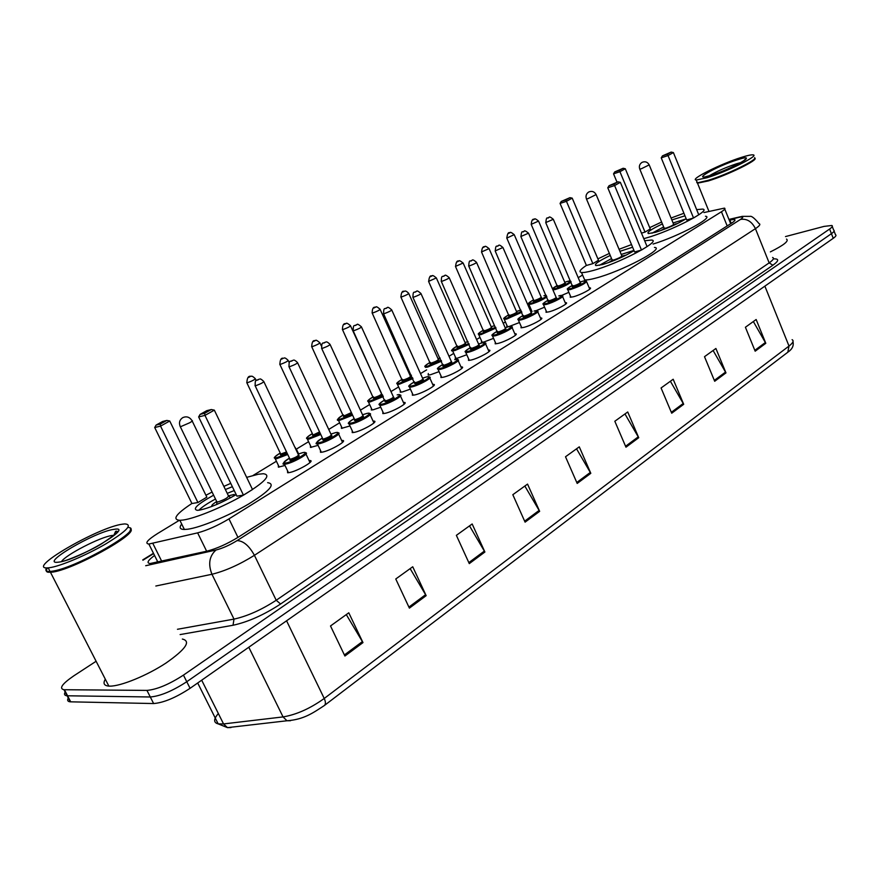 <?xml version="1.0" encoding="UTF-8"?>
<svg xmlns="http://www.w3.org/2000/svg" width="880" height="880" viewBox="0 0 880 880"><rect width="100%" height="100%" fill="white"/><g stroke="black" fill="none" stroke-linecap="round" stroke-linejoin="round"><path stroke-width="1.32" d="M589.226 287.87L589.974 287.87C593.516 288.057 580.437 295.031 573.199 296.813L570.229 297.242L570.416 295.955M565.213 302.687L565.961 302.687C569.701 302.852 556.193 310.123 548.867 311.861L546.007 312.268L546.172 310.926M540.419 317.988L541.178 317.977C545.116 318.131 531.146 325.699 523.743 327.415L521.004 327.789L521.158 326.381M514.811 333.773L515.581 333.773C519.739 333.894 505.285 341.803 497.783 343.475L495.187 343.816L495.319 342.342M488.345 350.097L489.126 350.086C493.526 350.174 478.544 358.435 470.965 360.063L468.501 360.382L468.611 358.842M460.999 366.96L461.791 366.938C466.433 367.015 450.879 375.65 443.234 377.223L440.913 377.509L440.99 375.903M432.696 384.406L433.499 384.384C438.416 384.417 422.257 393.47 414.535 394.988L412.379 395.23L412.423 393.558M403.414 402.457L404.228 402.424C409.42 402.424 392.623 411.917 384.835 413.369L382.833 413.589L382.855 411.829M373.087 421.146L373.912 421.113C379.401 421.058 361.911 431.035 354.057 432.41L352.22 432.597L352.22 430.76M343.101 441.771L342.496 440.473C348.293 440.374 330.066 450.868 322.157 452.144L320.507 452.309L320.463 450.384M310.563 461.912L309.925 460.548C316.052 460.383 297.033 471.438 289.08 472.615L287.606 472.758L287.529 470.745M544.566 307.197L536.03 310.695M519.475 322.542L509.388 326.392L506.77 326.755L506.935 325.435M493.57 338.371L483.912 341.99L481.415 342.331L481.558 340.956M466.785 354.739L457.6 358.105L455.235 358.413L455.356 356.972M568.865 292.336L561.462 295.504M439.076 371.646L430.419 374.759L428.197 375.034L428.296 373.527M410.41 389.125L402.325 391.963L400.246 392.216L400.323 390.643M380.732 407.22L373.274 409.761L371.338 409.981L371.393 408.342M349.987 425.953L341.429 428.373L341.451 426.668M318.098 445.346L310.453 447.425L310.453 445.632M285.01 465.454L278.366 467.148L278.333 465.289M179.311 520.322L157.729 533.445C147.411 539.968 144.463 543.499 148.863 544.038L197.626 532.862C207.35 530.244 217.789 525.58 228.965 518.881L721.446 211.75C724.724 209.671 725.703 208.461 724.383 208.131L703.956 212.564M582.582 275.033L578.204 277.695M530.046 306.988L529.034 307.604M505.417 321.959L503.228 323.29M479.996 337.425L476.575 339.504M453.761 353.386L449.009 356.279M426.646 369.875L420.497 373.615M398.629 386.925L390.984 391.567M369.644 404.547L360.415 410.157M339.647 422.796L328.735 429.429M308.594 441.683L296.351 449.13M276.419 461.252L253.11 475.431M532.037 311.663L531.344 311.663L531.52 310.398M785.499 236.577L824.032 226.402L831.853 225.478C833.008 225.984 832.26 227.172 829.609 229.031L183.447 675.114C169.07 684.42 156.904 689.513 146.949 690.404L63.965 689.722C58.806 688.523 62.106 683.881 73.865 675.796L96.118 661.265M833.657 230.076C834.812 230.604 834.064 231.803 831.424 233.673L186.769 681.725C172.414 691.053 160.259 696.146 150.293 696.982L67.111 695.783C64.526 695.552 63.877 694.309 65.164 692.043C63.877 694.309 64.526 695.552 67.111 695.783L150.293 696.982C160.259 696.146 172.414 691.053 186.769 681.725L831.424 233.673C834.064 231.803 834.812 230.604 833.657 230.076L832.271 226.545M154.561 555.467C147.763 560.472 146.3 563.156 150.194 563.519L206.888 551.177C216.667 548.647 227.139 543.983 238.282 537.174L731.544 223.168C734.778 221.067 735.735 219.824 734.404 219.439L729.212 220.077M155.881 562.606L157.509 561.396M834.086 231.165L835.461 234.674C836.616 235.213 835.879 236.423 833.239 238.315L190.08 688.314C175.758 697.675 163.614 702.757 153.626 703.549L70.246 701.822C67.661 701.58 67.001 700.315 68.277 698.027M469.282 563.618L456.368 535.337L472.164 523.974L484.891 552.013L469.282 563.618M409.387 608.124L395.758 578.985L412.731 566.764L426.151 595.661L409.387 608.124M344.905 656.029L330.506 625.966L348.788 612.799L362.978 642.598L344.905 656.029M625.966 447.194L614.823 421.256L627.726 411.972L638.726 437.712L625.966 447.194M671.704 413.215L661.067 387.97L673.178 379.247L683.694 404.305L671.704 413.215M714.692 381.271L704.506 356.686L715.902 348.48L725.967 372.889L714.692 381.271M755.172 351.197L745.404 327.25L756.151 319.517L765.798 343.299L755.172 351.197M525.085 522.148L512.82 494.703L527.549 484.099L539.649 511.335L525.085 522.148M577.192 483.439L565.51 456.764L579.282 446.842L590.81 473.319L577.192 483.439M230.296 727.298L231.407 727.166M576.543 448.822L590.81 473.319M524.843 486.035L539.649 511.335M753.346 321.53L765.798 343.299M713.108 350.504L725.967 372.889M670.395 381.249L683.694 404.305M624.965 413.963L638.726 437.712M346.291 614.592L362.978 642.598M410.146 568.623L426.151 595.661M469.513 525.877L484.891 552.013M754.765 158.202C759.275 159.566 727.595 175.131 708.378 180.917L697.51 183.183L696.729 182.435M754.589 158.554C755.018 161.359 725.857 175.263 708.444 180.521L698.676 182.798L697.081 182.567L696.971 181.841M754.611 157.674C758.505 159.269 727.122 174.614 708.147 180.334L698.291 182.633L697.279 182.611L696.773 181.357M707.091 177.727L696.234 180.026C689.15 179.641 721.094 163.691 741.411 157.388C747.351 155.496 751.223 154.66 753.005 154.869C760.221 155.166 727.32 171.589 707.091 177.727M744.843 159.566L745.404 159.401M744.557 159.918L745.107 159.753M786.5 239.085C789.206 240.9 783.838 245.168 770.363 251.9M696.652 209.638L702.537 209.099C712.602 209.704 670.67 231.286 646.041 238.029L643.775 238.656M649.715 227.645L661.606 222.013M671.055 218.031L683.925 213.268M671.847 219.945L684.97 215.809M686.158 218.713C677.721 223.949 667.469 228.481 655.402 232.331L648.417 233.563C646.382 232.518 651.046 229.306 662.398 223.927M645.029 232.1L650.254 228.943L625.295 168.74L619.938 171.699L645.029 232.1L641.487 233.134M693.539 217.987L698.753 214.775L673.387 152.57L668.041 155.562L693.539 217.987L686.675 219.989L661.232 157.85L668.041 155.562L667.326 154.231L671.154 152.086L662.464 155.87L667.326 154.231M705.452 216.238C714.736 216.975 678.667 236.258 653.07 244.057M619.3 170.39L623.128 168.278L614.724 171.93L619.3 170.39L619.938 171.699L613.547 173.844L617.012 182.171M662.464 155.87L661.232 157.85M673.387 152.57L671.154 152.086M614.724 171.93L613.547 173.844M625.295 168.74L623.128 168.278M652.047 233.189L663.641 226.941M673.09 222.959L685.696 219.021M677.556 223.531L674.982 224.103M664.18 228.514L660.902 230.538M664.147 228.173L665.94 228.14C670.857 226.402 673.409 225.093 673.596 224.202L649.275 165.066M130.471 528.946C139.491 533.269 71.511 570.79 51.414 572.22L48.048 572.231C45.826 571.769 45.694 570.317 47.641 567.875M182.358 639.056C191.257 641.179 185.801 649.176 166.001 663.047C147.103 675.499 120.769 686.312 109.835 686.136L108.856 686.103C104.016 685.685 102.839 683.386 105.314 679.195M130.185 530.244C130.229 537.68 74.602 567.787 54.032 571.197L48.246 571.593C46.233 571.197 45.958 569.954 47.399 567.875M128.843 527.582C144.089 528.649 78.628 566.753 53.46 571.01L50.061 571.494C46.057 571.725 44.924 570.515 46.64 567.875M49.115 567.754L48.18 567.842C24.156 570.086 98.659 526.9 122.672 524.15L124.784 523.919C133.023 524.447 126.731 531.08 105.93 543.807C86.185 555.379 59.543 566.588 49.115 567.754M644.655 240.768L651.409 240.053C662.794 240.559 617.782 264.077 592.449 270.688C587.169 272.129 583.517 272.723 581.493 272.492C578.49 271.931 580.129 269.577 586.399 265.419M597.894 258.885L609.378 253.396M619.069 249.271L631.51 244.596M654.467 247.412C665.907 248.083 620.983 271.689 595.617 278.146C590.337 279.565 586.674 280.137 584.639 279.862L583.627 277.497M619.927 251.317L632.61 247.225M634.051 250.668C624.888 256.256 614.383 260.887 602.514 264.55L596.002 265.628C593.648 264.561 598.389 261.162 610.236 255.453M592.867 263.648L598.477 260.26L572.209 198.132L566.456 201.322L592.867 263.648L586.41 265.463L560.065 203.412L566.456 201.322L565.851 199.936L569.954 197.659L561.275 201.432L565.851 199.936M641.476 250.041L647.086 246.587L620.356 182.325L614.603 185.548L641.476 250.041L634.59 251.966L607.783 187.781L614.603 185.548L613.921 184.129L618.024 181.83L609.048 185.735L613.921 184.129M609.048 185.735L607.783 187.781M620.356 182.325L618.024 181.83M561.275 201.432L560.065 203.412M572.209 198.132L569.954 197.659M599.346 265.32L611.545 258.566M621.236 254.441L633.952 250.426M626.263 255.079L621.995 256.058M612.161 260.249L608.509 262.636M612.128 259.93L613.822 259.985C618.992 258.17 621.654 256.784 621.808 255.805L596.211 194.788M246.653 477.356L258.412 474.232L263.362 473.726C271.612 474.859 265.133 481.91 243.947 494.868C223.74 506.682 195.866 518.21 183.271 520.014L179.872 520.322C171.952 519.618 175.967 514.008 191.906 503.47M205.931 495.275L212.091 492.041M223.861 486.387L230.758 483.373M267.641 482.658C275.935 483.934 269.533 491.095 248.413 504.141C228.272 516.021 200.42 527.516 187.792 529.21L184.382 529.474C179.883 529.386 178.992 527.571 181.698 524.04M236.181 494.604C221.969 502.777 209.737 507.947 199.507 510.125L197.34 510.323C192.06 509.212 197.483 504.163 213.62 495.187M197.923 502.535L206.844 497.145L169.741 421.014L160.545 426.107L197.923 502.535L191.928 503.514L154.704 427.515L160.545 426.107L160.292 424.061L166.848 420.431L162.668 421.465L156.112 425.073L160.292 424.061M225.379 489.522L232.364 486.706M243.441 495.11L252.505 489.522L214.335 410.146L204.974 415.393L243.441 495.11L236.94 496.166L198.638 416.922L204.974 415.393L204.644 413.281L211.332 409.541L206.789 410.652L200.112 414.381L204.644 413.281M200.112 414.381L198.638 416.922M214.335 410.146L211.332 409.541M156.112 425.073L154.704 427.515M169.741 421.014L166.848 420.431M198.902 510.213C201.861 507.111 207.383 503.382 215.49 499.026M227.238 493.361L234.234 490.556M235.081 495.264L234.113 494.472L228.712 495.781M216.469 501.688C212.476 504.229 211.024 505.78 212.091 506.352M216.645 501.413L217.547 502.073C224.763 499.62 228.382 497.519 228.393 495.748L192.214 421.069M727.188 225.94L721.446 211.75M237.952 537.383L228.965 518.881M206.646 551.232L197.626 532.862M161.733 561.297L152.856 543.455M773.355 258.885C779.262 258.621 779.108 260.733 772.904 265.221L280.588 604.01C263.967 614.878 248.116 621.962 233.024 625.262L180.114 634.579M829.609 229.031L833.239 238.315M64.427 689.733L70.708 701.844M146.949 690.404L153.626 703.549M183.447 675.114L190.08 688.314M145.695 565.73L215.996 550.022C222.585 548.317 229.614 545.182 237.094 540.606L740.487 219.428C743.842 217.14 743.424 216.436 739.244 217.294L742.049 216.37L750.112 216.359C751.641 215.886 754.611 218.317 759.044 223.63C760.815 224.202 759.605 225.885 755.425 228.657L769.153 262.878C773.267 259.996 774.411 258.181 772.596 257.455M740.487 219.428C746.889 218.438 751.861 221.518 755.425 228.657L254.419 555.313C239.415 564.663 225.258 570.977 211.948 574.266L234.003 619.113C247.379 616.154 261.448 609.862 276.21 600.259L769.153 262.878L772.904 265.221M215.996 550.022C209.308 556.039 207.966 564.113 211.948 574.266L155.837 586.014M177.463 629.277L234.003 619.113L233.024 625.262M237.094 540.606C243.364 540.837 249.139 545.743 254.419 555.313L276.21 600.259L280.588 604.01M739.244 217.294L729.047 219.67M153.626 553.597L142.934 560.208M731.225 223.377L729.828 219.934M324.137 705.65L324.324 705.54C325.809 704.286 325.776 701.932 324.236 698.478L789.008 346.049L787.809 352.231L324.511 705.397M290.499 720.72L286.99 720.764L283.052 716.914C296.428 714.67 310.156 708.532 324.236 698.478L286.572 620.796M764.874 286.143L789.008 346.049C793.045 342.903 794.079 340.78 792.099 339.669M230.978 727.562L227.469 727.628L223.553 723.932L283.052 716.914L248.787 647.229M218.35 713.515C213.477 719.213 213.422 722.667 218.185 723.888L223.553 723.932L201.685 680.196M576.785 482.482L590.348 472.406M625.57 446.27L638.286 436.832M671.33 412.313L683.265 403.447M714.329 380.391L725.56 372.064M754.82 350.339L765.402 342.485M524.656 521.169L539.165 510.4M468.831 562.606L484.396 551.056M408.903 607.079L425.623 594.671M344.399 654.951L362.428 641.575M709.302 175.747C716.749 171.369 725.89 167.354 736.703 163.702L741.037 162.492M711.436 175.153C688.336 182.534 715.473 166.595 737.242 159.852C760.936 152.075 733.975 168.212 711.436 175.153M641.421 168.718L649.198 164.879C647.537 161.964 645.172 161.117 642.103 162.327C639.595 163.977 638.814 166.243 639.782 169.125L641.421 168.718M639.705 168.927L664.257 228.437M61.457 561.627C65.395 554.906 100.914 536.679 112.244 535.469L114.059 535.326M58.531 562.166C38.005 565.092 95.227 531.487 113.85 529.386C136.488 525.129 77.77 560.274 58.531 562.166M588.005 198.627L596.123 194.568C594.385 191.576 591.943 190.707 588.797 191.961C586.212 193.655 585.442 195.998 586.465 198.99L588.005 198.627M586.377 198.77L612.249 260.238M180.84 426.591L189.64 422.785C192.247 421.278 193.028 420.541 191.972 420.563C189.618 417.021 186.56 416.031 182.787 417.604C179.531 419.837 178.695 422.873 180.301 426.69L180.84 426.591M180.048 426.173L216.986 502.117M571.12 282.007C567.886 284.658 562.661 287.155 555.478 289.476L552.926 289.905M552.497 288.915L557.425 285.439C551.969 288.442 551.375 289.487 555.632 288.585C563.805 286.473 576.224 278.916 567.468 281.413L564.762 282.271L567.523 281.38M565.026 282.909L564.795 283.14C566.61 283.349 564.542 284.57 558.613 286.781L557.183 286.913L557.997 286.066M557.59 285.824L558.767 285.901C562.76 284.504 564.806 283.426 564.927 282.656L538.648 221.287M534.391 219.23C534.567 218.306 535.964 218.933 538.571 221.1L531.179 224.323M533.115 219.879L533.984 219.395L533.115 219.879M546.909 296.923C542.894 299.717 537.757 302.082 531.487 304.029L528.935 304.425L528.594 303.82M532.07 311.652L528.935 304.425C529.683 302.962 524.975 305.107 533.566 299.86C528.088 302.896 527.45 303.985 531.652 303.127C538.362 300.982 543.323 298.617 546.524 296.043M546.216 295.328L543.917 295.702M541.277 297.308L541.068 297.517C542.861 297.77 540.738 299.024 534.721 301.268L533.313 301.312L534.886 300.366C538.967 298.947 541.057 297.836 541.167 297.033L514.294 234.839M533.742 300.267L506.726 237.919M510.004 232.738C510.114 231.825 511.511 232.463 514.206 234.641L506.814 238.106C507.353 233.75 508.365 231.979 509.828 232.793M508.673 233.409L509.564 232.914L508.673 233.409M521.873 312.246L506.748 319.044L504.295 319.418L503.932 318.769M507.507 326.744L504.295 319.418C505.043 317.955 500.247 320.089 508.959 314.743C503.459 317.812 502.777 318.945 506.913 318.131L521.51 311.421M520.971 310.178L516.483 311.454M516.769 312.169L516.593 312.345C518.364 312.653 516.186 313.94 510.081 316.206L508.728 316.305L509.52 315.436M509.146 315.161L510.257 315.293C514.426 313.841 516.56 312.697 516.659 311.872L489.159 248.82M484.858 246.675C484.946 245.762 486.354 246.411 489.071 248.622L481.503 251.944M483.45 247.379L484.374 246.873L483.45 247.379M496.001 328.031L481.206 334.543L478.874 334.884L478.478 334.213M482.163 342.32L478.874 334.884C479.325 333.586 475.156 335.247 483.571 330.088C478.038 333.201 477.312 334.378 481.393 333.608L495.638 327.228M494.56 325.666L491.183 326.744M491.348 327.635C493.075 328.009 490.853 329.329 484.66 331.628L483.34 331.694L484.121 330.825M483.769 330.528L484.836 330.693C489.104 329.219 491.282 328.042 491.37 327.173L463.232 263.252M458.909 261.063C458.909 260.161 460.317 260.81 463.133 263.032L455.466 266.42M457.413 261.8L458.37 261.272L457.413 261.8M469.249 344.333L454.839 350.548L452.628 350.856L452.199 350.152M455.994 358.402L452.628 350.856C450.175 351.186 451.748 349.547 457.358 345.939C451.803 349.096 451.022 350.306 455.026 349.591L468.886 343.53M465.388 343.321L465.267 343.442C466.972 343.86 464.695 345.224 458.414 347.545L457.116 347.6L457.897 346.72M457.556 346.401L458.601 346.599C462.957 345.081 465.179 343.882 465.256 342.98L436.447 278.157M432.113 275.924C432.256 275 433.664 275.671 436.348 277.926L428.582 281.38M430.529 276.694L431.519 276.144L430.529 276.694M468.017 341.561L465.058 342.529L468.017 341.55M441.584 361.163L427.603 367.081L425.513 367.367L425.04 366.619M425.513 367.367C425.953 366.025 421.542 367.785 430.265 362.318C424.688 365.508 423.863 366.773 427.801 366.113L441.221 360.36M438.416 359.678L438.361 359.744C440.011 360.228 437.668 361.636 431.288 363.99L430.034 364.023L430.804 363.143M430.485 362.802L431.486 363.022C435.952 361.482 438.218 360.239 438.295 359.304L408.782 293.557M404.437 291.269C405.317 290.609 406.736 291.291 408.672 293.315C408.496 294.041 406.186 295.229 401.731 296.89L400.796 296.835M402.754 292.072L403.766 291.511L402.754 292.072M440.209 358.105L438.075 358.831L440.209 358.094M412.951 378.554L399.443 384.175L397.485 384.428L397.298 383.262M401.027 392.194L397.485 384.428C397.837 383.152 393.525 384.758 402.281 379.236C396.671 382.481 395.791 383.79 399.652 383.185L412.588 377.751M410.498 376.629C412.148 377.157 409.739 378.609 403.26 380.996C401.61 381.304 401.643 380.886 403.348 379.742M402.512 379.742L403.458 380.006C408.034 378.422 410.355 377.146 410.421 376.167L380.171 309.474M375.826 307.142C375.991 306.229 377.399 306.922 380.061 309.221C379.885 309.969 377.52 311.201 372.955 312.895L372.075 312.807M374.033 307.978L375.078 307.395L374.033 307.978M411.444 375.232L410.19 375.672L411.433 375.221M383.306 396.561L370.315 401.852L368.5 402.072L367.95 401.258M372.13 409.959L368.5 402.072C369.028 400.565 364.078 402.743 373.329 396.748C367.697 400.026 366.762 401.39 370.535 400.84L382.932 395.736M382.47 394.713L374.264 398.574L373.846 397.65M373.571 397.276L374.484 397.562C379.159 395.956 381.535 394.636 381.59 393.613L350.581 325.941M346.247 323.554C346.302 322.652 347.71 323.356 350.46 325.666C350.295 326.458 347.864 327.723 343.2 329.461L342.353 329.329M344.322 324.434L345.411 323.829L344.322 324.434M352.594 415.184L340.175 420.145L338.514 420.343L338.217 419.1M342.232 428.34L338.514 420.343C335.94 420.563 337.557 418.737 343.376 414.854C337.711 418.187 336.721 419.595 340.406 419.111L352.22 414.37M351.791 413.446L344.267 416.768L343.882 415.811M343.629 415.404L344.498 415.734L351.384 412.577M315.656 340.538C315.59 339.647 316.976 340.362 319.825 342.694C319.66 343.519 317.174 344.817 312.389 346.599L311.597 346.445M313.566 341.473L314.699 340.846L313.566 341.473M320.76 434.489L308.968 439.087L307.45 439.252L307.109 437.987M311.278 447.381L307.45 439.252C308.088 437.756 302.599 440.044 312.356 433.609C306.669 436.986 305.613 438.46 309.21 438.031L320.375 433.653M319.957 432.773L312.521 435.281L319.561 431.926M312.631 434.192L279.741 364.155M283.987 358.127C284.592 357.511 285.967 358.237 288.112 360.327C287.936 361.185 285.395 362.527 280.489 364.342L279.884 364.463C280.027 359.766 281.16 357.698 283.294 358.27M281.721 359.106L282.887 358.457L281.721 359.106M295.361 447.634L295.878 449.394M287.738 454.498L276.628 458.711L275.275 458.854L274.582 457.93M279.202 467.104L275.275 458.854C275.902 457.325 270.259 459.69 280.225 453.046C274.505 456.478 273.383 457.996 276.881 457.633L287.331 453.651M295.372 448.316L294.987 447.502M286.924 452.782L281.028 455.114L280.731 454.091L286.517 451.935M280.511 453.64L280.401 454.773L280.775 454.091M280.731 454.091L246.884 382.844C247.038 377.784 248.479 375.617 251.207 376.354C251.669 375.749 253.011 376.497 255.233 378.587C255.057 379.489 252.45 380.875 247.423 382.745L246.73 382.525M248.71 377.388L249.931 376.717L248.71 377.388M582.934 281.16L586.366 281.138C586.157 283.129 580.91 285.912 570.614 289.487L567.831 289.916L567.49 289.3M572.539 285.318C566.907 288.409 566.313 289.498 570.768 288.574C579.26 286.407 591.877 278.641 582.802 281.204L580.074 282.073M580.173 282.953C581.977 283.217 579.854 284.482 573.793 286.726L572.308 286.858L573.1 285.989M572.715 285.725L573.947 285.824C578.072 284.394 580.162 283.283 580.25 282.48L553.388 219.483M549.032 217.371C549.219 216.425 550.638 217.074 553.311 219.296L545.721 222.585M548.614 217.536L547.723 218.031L548.614 217.536M558.943 295.856L562.276 295.856C565.763 295.977 553.08 302.764 546.216 304.436L543.543 304.843C544.203 303.589 539.605 305.338 548.284 300.113C542.63 303.259 541.992 304.392 546.381 303.512C554.862 301.4 567.886 293.381 558.8 295.9L558.866 295.878M556.204 297.55L556.028 297.726C557.832 298.034 555.654 299.321 549.505 301.598L548.053 301.708L548.834 300.839M548.471 300.553L549.67 300.674C553.883 299.222 556.017 298.078 556.094 297.253L528.616 233.376M524.227 231.209C524.315 230.285 525.745 230.934 528.528 233.178L520.85 236.522M523.765 231.396L522.852 231.902L523.765 231.396M534.193 311.025L537.416 311.058C541.09 311.157 527.978 318.23 521.037 319.869L518.474 320.243L518.078 319.561M523.248 315.403C517.561 318.582 516.879 319.759 521.213 318.934C529.661 316.877 543.114 308.605 534.039 311.069L534.094 311.047M531.267 312.818L531.135 312.961C532.906 313.324 530.662 314.655 524.436 316.954L523.017 317.042L523.787 316.162M523.446 315.854L524.612 316.008C528.913 314.523 531.091 313.357 531.157 312.488L503.03 247.72M498.619 245.509C498.872 244.563 500.313 245.234 502.931 247.5L495.165 250.91M498.113 245.707L497.167 246.235L498.113 245.707M508.629 326.678L511.731 326.755C515.625 326.821 502.04 334.202 495.022 335.819L492.591 336.16L492.151 335.434M495.957 343.805L492.591 336.16C493.185 334.917 488.499 336.644 497.376 331.188C491.667 334.411 490.941 335.632 495.209 334.851C503.635 332.871 517.528 324.324 508.453 326.744L505.186 327.767L508.508 326.711M505.516 328.592L505.417 328.702C507.155 329.12 504.867 330.484 498.542 332.816L497.156 332.882L497.915 331.991M497.596 331.661L498.718 331.859C503.129 330.33 505.351 329.131 505.395 328.24L476.597 262.548M472.175 260.282C472.406 259.347 473.847 260.018 476.498 262.306C476.355 262.999 474.078 264.154 469.689 265.793L468.622 265.782M471.603 260.491L470.635 261.041L471.603 260.491M482.218 342.87L485.199 342.969C489.302 343.013 475.222 350.724 468.138 352.297L465.839 352.605L465.355 351.846M469.282 360.36L465.839 352.605C466.444 351.34 461.593 353.144 470.657 347.501C464.915 350.768 464.145 352.033 468.325 351.318C476.718 349.404 491.095 340.56 482.02 342.925L478.566 344.003M478.896 344.894L478.852 344.949C480.557 345.433 478.203 346.852 471.779 349.206L470.426 349.25L471.185 348.359M470.877 348.007L471.966 348.227C476.476 346.676 478.742 345.433 478.786 344.498L449.273 277.86M444.84 275.539C444.994 274.615 446.435 275.297 449.163 277.607C449.031 278.322 446.71 279.521 442.211 281.193L441.188 281.149M444.213 275.781L443.201 276.342L444.213 275.781M457.017 359.403L457.765 359.733C462.11 359.744 447.491 367.818 440.341 369.336L438.174 369.622L437.646 368.819M441.705 377.487L438.174 369.622C438.768 368.335 433.807 370.172 443.025 364.375C437.25 367.686 436.425 369.006 440.539 368.335C448.888 366.498 463.76 357.357 454.707 359.656L454.762 359.634M451.352 361.779C453.046 362.307 450.626 363.759 444.103 366.146L442.794 366.179L443.542 365.266M443.256 364.892L444.301 365.156C448.921 363.572 451.242 362.285 451.264 361.317L421.025 293.7M416.581 291.335C416.801 290.4 418.242 291.104 420.904 293.436C420.772 294.184 418.407 295.405 413.798 297.121L412.819 297.044M415.877 291.588L414.832 292.16L415.877 291.588M428.802 376.783L429.396 377.069C433.972 377.047 418.803 385.495 411.576 386.969L409.552 387.222L408.98 386.386M413.182 395.208L409.552 387.222C410.124 385.924 405.064 387.794 414.436 381.821C408.639 385.187 407.748 386.551 411.785 385.946C420.09 384.197 435.479 374.737 426.437 376.97L422.554 378.169L426.503 376.937M422.928 379.17C424.589 379.764 422.103 381.26 415.47 383.68L414.942 382.767M414.678 382.371L415.679 382.668C420.409 381.04 422.785 379.731 422.796 378.708L391.787 310.09M387.343 307.67C387.508 306.746 388.949 307.461 391.655 309.815C391.534 310.585 389.114 311.85 384.384 313.599L383.46 313.489M386.551 307.945L385.473 308.539L386.551 307.945M399.52 394.757L400.015 395.01C404.866 394.955 389.081 403.81 381.799 405.218L379.918 405.449L379.302 404.569M383.647 413.556L379.918 405.449C380.534 403.975 375.155 406.252 384.835 399.894C379.016 403.304 378.07 404.723 382.019 404.173C390.258 402.523 406.197 392.722 397.188 394.878L397.243 394.856M393.492 397.177C395.142 397.826 392.59 399.377 385.836 401.83L385.341 400.884M385.099 400.466L386.056 400.796C390.907 399.135 393.338 397.782 393.338 396.715L361.515 327.063M357.093 324.577C357.137 323.664 358.567 324.401 361.383 326.766C361.262 327.58 358.776 328.878 353.936 330.671L353.056 330.528M356.191 324.874L355.08 325.501L356.191 324.874M369.182 413.369L369.6 413.589C374.726 413.49 358.292 422.796 350.944 424.127L349.228 424.325L348.557 423.412M353.056 432.564L349.228 424.325C349.734 423.027 344.531 424.897 354.178 418.605C348.326 422.07 347.325 423.544 351.175 423.06C359.348 421.509 375.87 411.356 366.905 413.435L362.549 414.766L366.949 413.402M363.011 415.822C364.628 416.537 362.01 418.143 355.135 420.64L354.684 419.65M354.464 419.21L355.366 419.573C360.338 417.879 362.824 416.471 362.824 415.36L330.154 344.641M325.765 342.1C326.447 341.462 327.855 342.21 330.011 344.333C329.89 345.18 327.349 346.522 322.377 348.359L321.552 348.172M324.742 342.43L323.576 343.068L324.742 342.43M338.074 432.839C343.497 432.685 326.37 442.475 318.967 443.729L317.416 443.894L316.998 442.552M321.343 452.265L317.416 443.894C314.567 444.29 316.228 442.321 322.41 438.009C316.525 441.518 315.458 443.058 319.209 442.64C327.305 441.199 344.443 430.672 335.511 432.652L330.902 434.071L335.555 432.63M331.463 435.127C332.981 435.952 330.264 437.613 323.312 440.121L322.916 439.098L323.554 439.032C328.658 437.294 331.21 435.842 331.188 434.687L297.638 362.868M293.315 360.261C293.865 359.645 295.251 360.393 297.484 362.538C297.363 363.429 294.756 364.815 289.663 366.696L288.893 366.476M292.127 360.613L290.928 361.284L292.127 360.613M322.707 438.636L289.047 366.817C288.794 358.347 291.104 362.571 292.545 360.426M305.096 452.639L305.393 452.804C311.113 452.584 293.238 462.891 285.802 464.057L284.416 464.2L283.635 463.21M288.464 472.714L284.416 464.2C281.468 464.629 283.151 462.605 289.454 458.128C283.536 461.703 282.403 463.298 286.055 462.946C294.063 461.626 311.839 450.692 302.962 452.584L298.089 454.08L303.006 452.562M298.771 455.158C300.146 456.093 297.33 457.82 290.312 460.339L289.982 459.25M289.762 458.777L290.565 459.217C295.812 457.446 298.419 455.939 298.397 454.718L263.912 381.777M259.688 379.115C260.106 378.51 261.459 379.28 263.747 381.425C263.626 382.36 260.953 383.79 255.717 385.715L255.002 385.462M258.291 379.489L257.048 380.182L258.291 379.489M589.974 287.87L590.293 288.607M565.961 302.687L566.302 303.479M541.178 317.977L541.541 318.824M515.581 333.773L515.977 334.664M489.126 350.086L489.555 351.043M461.791 366.938L462.242 367.961M433.499 384.384L433.994 385.462M404.228 402.424L404.756 403.579M373.912 421.113L374.473 422.334M730.686 223.718L724.779 209.11M157.894 562.155L148.863 544.038M63.965 689.722L70.246 701.822M740.465 216.744L728.948 219.417M153.472 553.278L142.769 559.878M734.822 220.484L734.404 219.439M324.324 705.54C313.269 712.745 303.996 719.543 286.99 720.764L227.469 727.628L218.185 723.888L197.692 682.979M792.979 341.715C793.925 345.675 792.275 349.129 788.029 352.055M697.51 183.183L708.95 211.354M696.234 180.026L697.279 182.611M706.189 176.583L711.645 175.054M744.304 160.424L745.228 159.28C750.31 157.762 726.242 171.028 711.766 175.01M664.18 228.415L664.114 229.361M673.739 224.4L674.443 225.016M50.479 572.308L108.856 686.103M48.246 571.593L48.048 572.231M48.18 567.842L50.061 571.494M64.372 560.857C66.495 560.483 87.681 552.365 101.332 543.994C115.379 534.622 120.153 530.409 115.643 531.333L113.663 535.656M54.032 571.197L53.46 571.01M128.997 532.345L129.305 532.95M581.493 272.492L584.639 279.862M612.161 260.216L612.095 261.316M621.984 256.047L622.809 256.751M179.872 520.322L184.382 529.474M234.113 494.472L234.619 495.528M216.788 502.106L216.788 504.449M228.844 496.298L230.681 497.739M570.801 281.259L567.6 281.358M558.041 286.055L557.458 286.649L531.256 224.499C531.531 220.462 532.532 218.724 534.237 219.285M546.216 295.317L543.994 295.68M520.96 310.167L519.662 310.442M509.564 315.436L509.025 316.041L481.591 252.142C481.91 248.094 482.922 246.301 484.649 246.741M519.574 310.464L516.472 311.443M484.154 330.825L483.648 331.43L455.565 266.64C456.027 262.196 457.061 260.37 458.656 261.14M494.45 325.699L491.172 326.733M457.93 346.72L457.435 347.336L428.681 281.611C429.11 277.112 430.155 275.242 431.827 276.001M430.848 363.132L430.375 363.759L400.906 297.077C401.28 292.545 402.336 290.642 404.096 291.368M402.842 380.105L402.391 380.732L372.185 313.06C372.185 308.759 373.263 306.812 375.43 307.241M373.89 397.65L373.461 398.288L342.485 329.604C342.463 325.237 343.552 323.257 345.774 323.664M343.937 415.811L343.519 416.46L311.729 346.731C311.883 342.122 312.994 340.109 315.084 340.67M319.968 342.98L321.299 345.862M288.255 360.624L289.19 362.637M255.387 378.917L256.179 380.578M296.274 448.965L298.595 453.871M570.966 297.242L567.831 289.916C568.491 288.706 564.014 290.389 572.539 285.307M580.063 282.062L582.857 281.182M573.144 285.989L572.594 286.583L545.809 222.772C546.535 214.863 547.602 219.45 548.867 217.415M586.652 281.809L589.776 289.157M548.878 300.839L548.35 301.433L520.938 236.731C521.697 228.635 522.665 233.387 524.029 231.275M543.543 304.843L546.755 312.268M562.584 296.582L565.785 304.029M521.763 327.778L518.474 320.243C519.09 319.011 514.503 320.716 523.237 315.403M523.831 316.162L523.325 316.767L495.253 251.13C495.781 243.144 497.079 247.61 498.388 245.575M537.746 311.828L541.024 319.374M497.959 331.991L497.475 332.607L468.732 266.013C469.194 257.95 470.492 262.438 471.9 260.359M512.094 327.58L515.449 335.236M478.555 343.992L482.086 342.892M471.229 348.348L470.756 348.975L441.309 281.391C441.419 273.735 442.871 277.673 444.521 275.638M485.584 343.849L489.016 351.615M443.586 365.266L443.135 365.893L412.94 297.308C413.017 289.52 414.502 293.513 416.207 291.434M458.183 360.657L461.703 368.544M456.841 359.381L454.916 359.59M414.986 382.767L414.568 383.405L383.592 313.775C383.614 305.888 385.121 309.903 386.903 307.78M429.836 378.059L433.444 386.056M428.252 376.706L426.679 376.893M385.385 400.884L384.989 401.533L353.199 330.825C353.166 322.839 354.695 326.876 356.565 324.709M400.499 396.055L404.195 404.173M398.75 394.647L397.452 394.812M354.728 419.65L354.354 420.31L354.662 419.65L321.706 348.491C321.464 340.197 323.84 344.289 325.127 342.243M370.117 414.7L373.912 422.939M368.214 413.237L367.202 413.358M338.624 434.016L342.529 442.387M322.96 439.109L322.597 439.78L322.927 439.109M336.589 432.498L335.852 432.575M290.004 459.283L289.663 459.965L290.004 459.283L255.178 385.825C254.936 377.311 256.916 381.557 258.742 379.291M305.976 454.047L309.991 462.55"/></g></svg>
